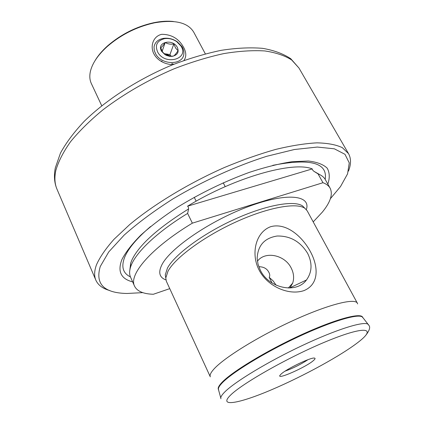 <?xml version="1.0" encoding="UTF-8"?>
<svg xmlns="http://www.w3.org/2000/svg" width="424" height="424" viewBox="0 0 424 424"><rect width="100%" height="100%" fill="white"/><g stroke="black" fill="none" stroke-linecap="round" stroke-linejoin="round"><path stroke-width="0.64" d="M313.209 221.885L322.293 212.175C330.45 202.216 333.057 194.224 330.126 188.192L325.314 179.601C323.952 177.153 321.53 175.244 318.048 173.882L313.861 171.28L312.578 169.998L312.255 168.916L187.572 206.186C234.599 177.349 293.323 160.913 312.255 168.916M187.572 206.186L188.394 207.209L188.59 208.947L187.625 213.415C156.011 232.675 134.493 253.727 130.523 267.2C129.32 271.1 129.325 274.413 130.544 277.132L134.541 286.131C137.084 291.262 143.354 293.97 153.356 294.261L169.754 288.638M172.902 64.649C168.577 64.533 164.607 63.393 160.993 61.247C157.792 59.291 155.401 56.79 153.827 53.747C149.979 46.38 153.016 36.263 161.714 34.318C171.603 34.344 178.944 38.759 183.735 47.573C186.385 52.571 186.454 56.864 183.942 60.457M205.333 53.853L193.779 32.24C187.917 22.467 174.805 19.334 154.442 22.843C136.788 26.765 121.1 34.62 107.378 46.412C98.14 54.786 92.506 63.001 90.487 71.047C89.379 75.774 89.66 79.94 91.34 83.539L101.728 105.73M173.458 21.507C167.586 20.85 161.025 21.248 153.779 22.705C136.475 26.548 121.11 34.243 107.67 45.797C102.157 50.726 97.912 55.74 94.923 60.839M260.241 270.003C268.721 288.346 296.344 294.118 306.462 279.988C312.106 272.107 312.499 263.24 307.644 253.377C300.372 241.548 290.202 235.76 277.126 236.02C264.428 238.049 257.771 245.501 257.156 258.386L258.036 264.242L260.241 270.003M289.878 288.018L292.666 283.147C294.283 278.224 293.8 273.189 291.209 268.042C284.875 254.851 265.079 250.748 257.416 261.226M310.442 251.697C318.451 266.606 319.346 284.149 304.024 290.588C287.832 296.084 266.526 285.4 258.958 269.733C250.918 254.252 255.243 232.416 270.613 226.718C286.386 222.245 302.529 236.857 310.442 251.697M357.618 303.918L357.368 303.192C354.936 297.786 327.996 304.543 292.867 320.655C257.776 336.698 223.093 358.349 213.495 369.553C210.643 372.839 209.578 375.261 210.309 376.83L166.378 281.292L165.773 278.012L167.989 271.206C175.197 257.771 203.854 236.571 235.839 222.006C267.836 207.384 296.609 202.248 304.914 208.332L307.177 210.786L357.368 303.192M327.842 184.117C329.909 177.894 329.692 172.584 327.201 168.174C323.316 164.417 317.014 162.032 308.301 161.014L292.147 161.692C279.384 163.643 265.159 167.189 249.466 172.319C224.678 181.371 200.738 192.984 177.64 207.151C163.367 216.558 151.082 225.891 140.794 235.15C131.922 244.118 125.615 252.269 121.879 259.61C117.363 271.487 120.951 278.907 132.643 281.865M330.397 198.681L340.525 186.544L347.558 173.888L349.254 162.906L344.988 154.309L334.356 148.813L317.332 147.059L294.394 149.508L266.627 156.323C236.279 165.954 203.112 180.974 173.156 198.755C154.087 210.908 137.763 223.019 124.184 235.076L108.767 251.904L100.265 266.484C95.066 284.043 103.975 293.042 126.993 293.477L142.782 292.634M348.47 171.111C351.157 164.279 351.178 158.459 348.528 153.642L342.327 147.653C336.089 144.69 327.609 143.089 316.898 142.856C304.962 143.487 291.246 145.671 275.754 149.402C259.467 154.023 242.417 160.034 224.603 167.427C188.834 183.205 154.14 204.214 129.728 224.54L114.03 239.274C105.724 248.634 99.868 257.145 96.471 264.809C94.261 270.915 94.059 276.035 95.856 280.174C98.124 285.177 102.799 288.649 109.88 290.588M272.044 282.962L269.187 277.349C270.019 275.982 269.929 274.333 268.906 272.404C267.046 268.646 263.686 266.754 258.815 266.723M285.124 371.127C293.185 368.196 300.807 364.38 307.983 359.679M281.096 374.085L279.988 375.298C276.406 380.286 306.25 367.051 313.506 360.501C315.228 359.011 315.525 358.201 314.396 358.068C310.845 357.231 286.375 368.991 281.096 374.085M187.625 213.415L192.353 223.157C150.891 248.178 128.446 274.773 134.541 286.131M318.048 173.882L322.977 182.712L192.353 223.157M330.126 188.192C328.812 185.823 326.427 183.995 322.977 182.712M276.114 285.193L273.12 280.889L269.187 277.349M170.575 56.196L165.726 53.885L164.024 53.758M166.754 55.412L167.247 55.592M181.976 46.587C183.544 49.11 184.159 51.649 183.815 54.193C182.967 65.227 162.053 65.386 155.825 54.203L154.283 50.61L154.029 47.011C154.824 42.342 157.94 39.469 163.388 38.383C168.275 37.72 172.913 38.849 177.296 41.78L181.976 46.587M165.196 42.527C167.703 43.99 170.581 44.483 173.814 44.011L175.653 48.108L178.043 50.726C176.241 53.429 174.773 55.194 173.644 56.032L171.704 56.201L164.947 54.564L162.572 51.914L160.728 47.78C161.873 47.006 163.362 45.257 165.196 42.527L162.164 51.209M161.708 51.405C155.878 42.633 171.996 38.081 177.094 46.937C179.405 51.908 177.773 55.051 172.192 56.36L169.595 56.307L166.473 55.406L165.031 54.643L161.708 51.405M180.815 45.856C189.729 58.713 165.678 65.996 157.898 52.512C154.622 45.41 156.822 40.794 164.507 38.658C168.794 38.07 172.859 39.066 176.713 41.637L180.815 45.856M170.967 56.206L169.966 54.601L163.839 53.567M169.966 54.601L173.814 44.011M362.928 317.788L362.297 316.988C358.126 313.378 331.171 321.381 297.6 337.144C264.057 352.863 231.478 372.908 221.969 383.142C219.574 385.681 218.387 387.647 218.402 389.046L218.662 390.032M304.792 208.205L302.699 206.053C294.415 199.958 265.954 204.967 234.377 219.378C202.81 233.741 174.55 254.718 167.448 268.09L165.27 274.869L165.742 277.837M319.86 174.683L313.861 171.28M188.59 208.947C157.908 228.032 139.014 245.035 131.912 259.96L130.693 263.14L129.871 269.818M56.996 189.215C54.325 182.951 53.763 175.828 55.321 167.835L60.468 153.096C66.123 142.729 74.041 132.14 84.217 121.328C106.26 99.73 138.176 79.166 171.911 65.052C188.786 58.581 205.158 53.684 221.021 50.361C236.269 47.997 250.091 47.324 262.488 48.325C273.877 50.27 283.322 53.747 290.811 58.766L298.973 68.047L291.691 59.985C284.827 55.602 275.881 52.587 264.846 50.949C252.699 50.196 238.961 51.087 223.649 53.625C207.654 57.134 191.081 62.211 173.93 68.863C147.743 80.125 124.1 93.768 102.995 109.79C90.1 120.432 79.32 131.032 70.649 141.584C63.33 151.893 58.395 161.512 55.836 170.432C54.304 177.619 54.691 183.878 56.996 189.215L95.856 280.174M368.573 324.832L368.069 324.281C364.031 320.862 336.608 329.331 302.206 345.56C267.825 361.741 234.324 382.093 224.503 392.237C222.028 394.76 220.787 396.689 220.782 398.035L220.925 398.767M359.457 341.246C376.719 327.614 364.704 325.733 327.503 340.986C290.408 356.102 241.998 383.418 230.312 395.369C218.01 407.57 239.629 403.436 271.795 389.651C303.891 375.971 342.661 354.708 359.457 341.246M366.082 334.912C372.77 326.061 367.968 325.155 368.069 324.281L362.69 317.375C361.184 312.244 335.305 319.139 300.733 335.066C266.203 350.924 231.536 372.049 221.747 382.644C218.699 385.904 217.607 388.22 218.477 389.587M306.345 209.594C311.2 195.173 287.053 192.21 248.724 206.462C210.447 220.554 170.151 248.173 161.883 264.793C158.067 272.478 159.413 277.513 165.927 279.914M150.584 226.533C137.18 238.002 128.594 248.098 124.836 256.822C120.951 266.542 122.822 273.236 130.449 276.904M325.192 179.384C327.789 162.752 310.326 158.067 272.791 165.334M304.914 208.332L304.464 207.866M314.64 171.762L319.765 174.635M130.523 267.2L130.693 263.14L129.892 269.712M165.773 278.012L165.667 277.365M220.782 398.035L218.477 389.592M171.757 63.505L173.803 64.289M162.01 61.183L160.993 61.247M107.67 45.797L107.378 46.412M153.779 22.705L154.442 22.843M290.122 287.721L306.462 279.988M288.325 288.039L292.666 283.147M298.973 68.047L348.528 153.642M194.24 197.298L196.153 201.188M223.231 182.776L225.202 186.639M164.507 38.658L163.388 38.383M176.713 41.637L177.296 41.78M171.704 56.201L172.192 56.36"/></g></svg>
